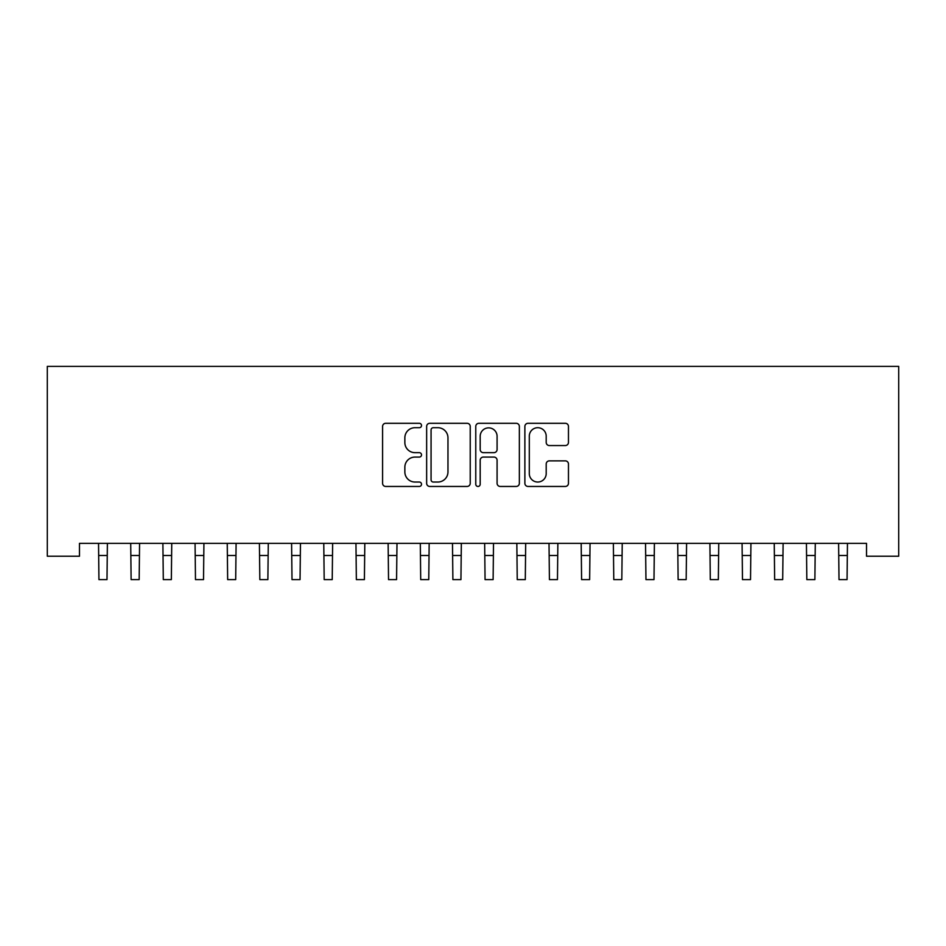 <?xml version="1.0" encoding="UTF-8"?>
<svg xmlns="http://www.w3.org/2000/svg" width="946" height="946" viewBox="0 0 946 946"><rect width="100%" height="100%" fill="white"/><g stroke="black" fill="none" stroke-linecap="round" stroke-linejoin="round"><path stroke-width="1.42" d="M421.514 425.499A2.211 2.211 0 0 0 419.303 423.288L385.755 423.288A3.157 3.157 0 0 0 382.586 426.445L382.586 483.3A3.157 3.157 0 0 0 385.755 486.457L419.303 486.457A2.211 2.211 0 0 0 421.514 484.246A2.211 2.211 0 0 0 419.303 482.034L414.963 482.034A10.11 10.11 0 0 1 404.853 471.924L404.853 467.182A10.11 10.11 0 0 1 414.963 457.084L419.303 457.084A2.211 2.211 0 0 0 421.514 454.872A2.211 2.211 0 0 0 419.303 452.661L414.963 452.661A10.11 10.11 0 0 1 404.853 442.551L404.853 437.809A10.11 10.11 0 0 1 414.963 427.71L419.303 427.71A2.211 2.211 0 0 0 421.514 425.499M565.306 445.554A3.157 3.157 0 0 0 568.463 442.397L568.463 426.445A3.157 3.157 0 0 0 565.306 423.288L528.034 423.288A3.157 3.157 0 0 0 524.876 426.445L524.876 483.3A3.157 3.157 0 0 0 528.034 486.457L565.306 486.457A3.157 3.157 0 0 0 568.463 483.3L568.463 464.025A3.157 3.157 0 0 0 565.306 460.868L549.354 460.868A3.157 3.157 0 0 0 546.197 464.025L546.197 473.579A8.443 8.443 0 0 1 537.742 482.034A8.443 8.443 0 0 1 529.299 473.579L529.299 436.153A8.443 8.443 0 0 1 537.742 427.71A8.443 8.443 0 0 1 546.197 436.153L546.197 442.397A3.157 3.157 0 0 0 549.354 445.554L565.306 445.554M866.524 543.359L79.476 543.359L79.476 556.224L47.3 556.224L47.3 366.386L898.7 366.386L898.7 556.224L866.524 556.224L866.524 543.359M470.233 426.445A3.157 3.157 0 0 0 467.076 423.288L429.815 423.288A3.157 3.157 0 0 0 426.646 426.445L426.646 483.3A3.157 3.157 0 0 0 429.815 486.457L467.076 486.457A3.157 3.157 0 0 0 470.233 483.3L470.233 426.445M478.924 423.288L516.185 423.288A3.157 3.157 0 0 1 519.354 426.445L519.354 483.3A3.157 3.157 0 0 1 516.185 486.457L500.245 486.457A3.157 3.157 0 0 1 497.088 483.3L497.088 460.241A3.157 3.157 0 0 0 493.918 457.084L483.347 457.084A3.157 3.157 0 0 0 480.19 460.241L480.19 484.246A2.211 2.211 0 0 1 477.978 486.457A2.211 2.211 0 0 1 475.767 484.246L475.767 426.445A3.157 3.157 0 0 1 478.924 423.288M433.28 427.71A2.211 2.211 0 0 0 431.069 429.922L431.069 479.823A2.211 2.211 0 0 0 433.28 482.034L437.868 482.034A10.11 10.11 0 0 0 447.966 471.924L447.966 437.809A10.11 10.11 0 0 0 437.868 427.71L433.28 427.71M497.088 436.307A8.443 8.443 0 0 0 488.633 427.864A8.443 8.443 0 0 0 480.19 436.307L480.19 449.504A3.157 3.157 0 0 0 483.347 452.661L493.918 452.661A3.157 3.157 0 0 0 497.088 449.504L497.088 436.307M98.538 543.359L98.94 579.614L106.993 579.614L107.395 543.359M130.714 543.359L131.116 579.614L139.168 579.614L139.57 543.359M162.889 543.359L163.303 579.614L171.344 579.614L171.746 543.359M195.065 543.359L195.479 579.614L203.52 579.614L203.922 543.359M227.241 543.359L227.655 579.614L235.696 579.614L236.098 543.359M259.417 543.359L259.831 579.614L267.872 579.614L268.286 543.359M291.593 543.359L292.007 579.614L300.048 579.614L300.461 543.359M323.769 543.359L324.182 579.614L332.223 579.614L332.637 543.359M355.956 543.359L356.358 579.614L364.399 579.614L364.813 543.359M388.132 543.359L388.534 579.614L396.575 579.614L396.989 543.359M420.308 543.359L420.71 579.614L428.763 579.614L429.165 543.359M452.484 543.359L452.886 579.614L460.939 579.614L461.341 543.359M484.659 543.359L485.062 579.614L493.114 579.614L493.516 543.359M516.835 543.359L517.237 579.614L525.29 579.614L525.692 543.359M549.011 543.359L549.425 579.614L557.466 579.614L557.868 543.359M581.187 543.359L581.601 579.614L589.642 579.614L590.044 543.359M613.363 543.359L613.777 579.614L621.818 579.614L622.232 543.359M645.539 543.359L645.952 579.614L653.993 579.614L654.407 543.359M677.714 543.359L678.128 579.614L686.169 579.614L686.583 543.359M709.902 543.359L710.304 579.614L718.345 579.614L718.759 543.359M742.078 543.359L742.48 579.614L750.521 579.614L750.935 543.359M774.254 543.359L774.656 579.614L782.697 579.614L783.111 543.359M806.43 543.359L806.832 579.614L814.884 579.614L815.286 543.359M838.605 543.359L839.007 579.614L847.06 579.614L847.462 543.359M98.94 555.491L106.993 555.491M98.94 579.614L106.993 579.614M131.116 555.491L139.168 555.491M131.116 579.614L139.168 579.614M163.303 555.491L171.344 555.491M163.303 579.614L171.344 579.614M195.479 555.491L203.52 555.491M195.479 579.614L203.52 579.614M227.655 555.491L235.696 555.491M227.655 579.614L235.696 579.614M259.831 555.491L267.872 555.491M259.831 579.614L267.872 579.614M292.007 555.491L300.048 555.491M292.007 579.614L300.048 579.614M324.182 555.491L332.223 555.491M324.182 579.614L332.223 579.614M356.358 555.491L364.399 555.491M356.358 579.614L364.399 579.614M388.534 555.491L396.575 555.491M388.534 579.614L396.575 579.614M420.71 555.491L428.763 555.491M420.71 579.614L428.763 579.614M452.886 555.491L460.939 555.491M452.886 579.614L460.939 579.614M485.062 555.491L493.114 555.491M485.062 579.614L493.114 579.614M517.237 555.491L525.29 555.491M517.237 579.614L525.29 579.614M549.425 555.491L557.466 555.491M549.425 579.614L557.466 579.614M581.601 555.491L589.642 555.491M581.601 579.614L589.642 579.614M613.777 555.491L621.818 555.491M613.777 579.614L621.818 579.614M645.952 555.491L653.993 555.491M645.952 579.614L653.993 579.614M678.128 555.491L686.169 555.491M678.128 579.614L686.169 579.614M710.304 555.491L718.345 555.491M710.304 579.614L718.345 579.614M742.48 555.491L750.521 555.491M742.48 579.614L750.521 579.614M774.656 555.491L782.697 555.491M774.656 579.614L782.697 579.614M806.832 555.491L814.884 555.491M806.832 579.614L814.884 579.614M839.007 555.491L847.06 555.491M839.007 579.614L847.06 579.614"/></g></svg>
